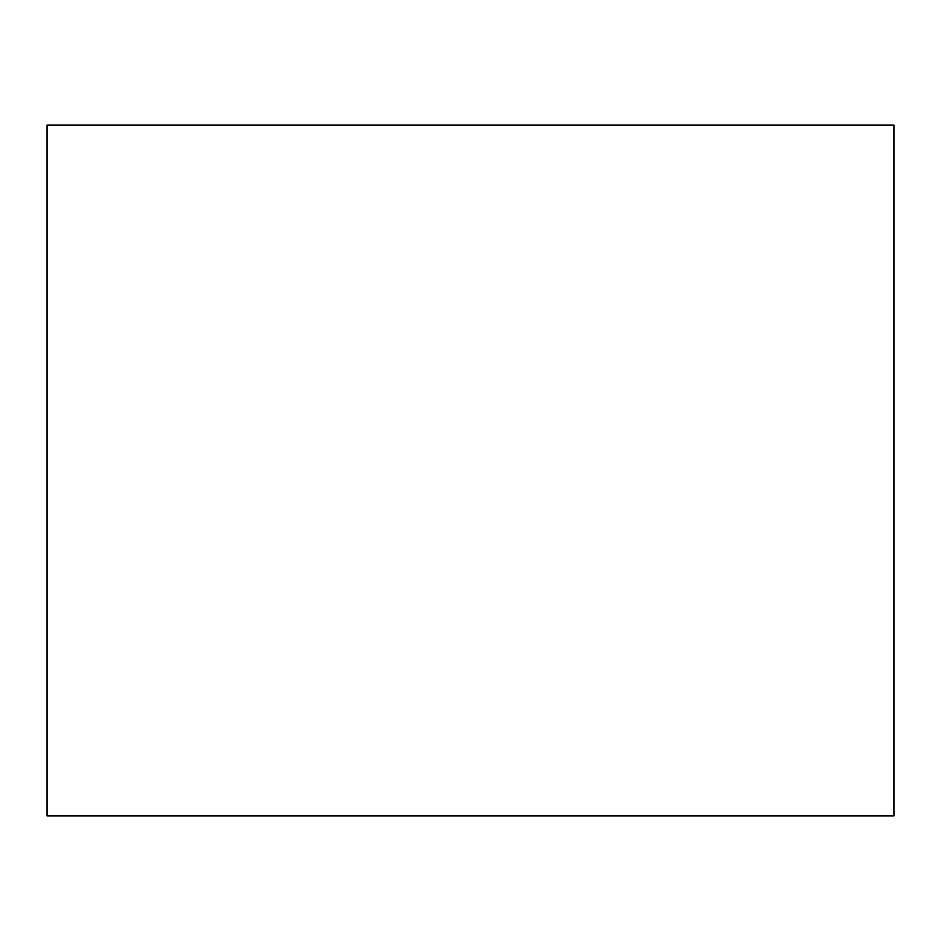 <?xml version="1.0" encoding="UTF-8"?>
<svg xmlns="http://www.w3.org/2000/svg" width="941" height="941" viewBox="0 0 941 941"><rect width="100%" height="100%" fill="white"/><g stroke="black" fill="none" stroke-linecap="round" stroke-linejoin="round"><path stroke-width="1.41" d="M47.05 125.059L47.05 815.941L893.95 815.941L893.95 125.059L47.05 125.059"/></g></svg>
